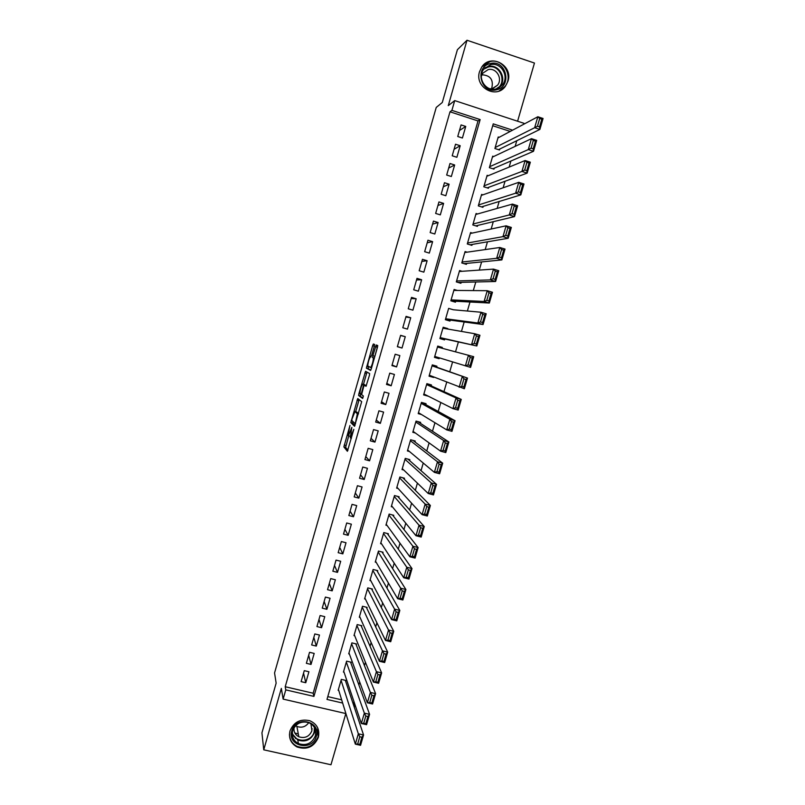 <?xml version="1.0" encoding="UTF-8"?>
<svg xmlns="http://www.w3.org/2000/svg" width="805" height="805" viewBox="0 0 805 805"><rect width="100%" height="100%" fill="white"/><g stroke="black" fill="none" stroke-linecap="round" stroke-linejoin="round"><path stroke-width="1.21" d="M349.984 425.443L343.866 446.906L347.398 451.293L353.808 429.357L350.276 437.86L351.855 427.344L348.414 435.807L348.022 435.213L349.984 425.443M479.528 71.675C474.296 87.192 496.222 99.508 505.379 86.306L507.975 81.164C513.359 65.406 490.627 53.06 481.742 67.036L479.528 71.675M289.991 730.97C288.462 738.064 290.816 743.397 297.045 746.97C306.967 750.169 314.071 746.97 318.347 737.37C319.927 729.511 317.059 723.957 309.734 720.706C300.315 718.634 293.745 722.055 289.991 730.97M374.285 346.281L374.556 344.419L373.359 344.007L372.624 345.677L366.386 368.157L370.562 370.421L371.316 368.74L377.424 347.408L377.696 345.516L376.197 344.993L372.866 355.719L372.544 357.511L373.429 358.185C372.957 362.381 372.001 365.49 370.562 367.523L367.714 365.893C368.167 361.817 369.103 358.748 370.521 356.706L371.719 355.236L374.285 346.281M450.005 111.804L285.212 686.735L313.155 693.226L478.019 120.941L450.005 111.804L451.907 110.366L454.714 100.595L523.924 123.296L523.642 124.302M345.898 713.572L283.129 699.102L281.337 688.396L263.748 749.817L261.937 732.832L276.145 683.163L274.555 672.94L436.23 107.447L442.287 102.497L457.401 49.699L467.001 40.25L448.274 105.636L454.714 100.595M283.129 699.102L285.775 689.875L313.93 696.406L480.152 119.583L451.907 110.366M285.212 686.735L285.775 689.875M357.752 398.555L350.819 422.585L354.552 426.318L361.687 401.645L357.752 398.555M358.919 393.585L365.55 371.316L369.656 373.57L369.374 375.502L366.023 386.269L364.373 385.193L363.639 386.833L361.606 394.621L363.367 396L362.612 398.455L358.627 395.497L358.919 393.585L360.7 394.037M517.595 121.213L534.46 63.042L467.001 40.25M263.748 749.817L330.976 764.75L345.828 713.552M499.181 137.293L498.225 136.981L494.894 148.502L499.513 149.992L499.784 149.026M493.717 156.502L492.68 156.17L489.349 167.661L493.968 169.131L494.24 168.175M488.293 175.681L487.136 175.319L483.815 186.79L488.434 188.249L488.705 187.293M482.899 194.84L481.611 194.428L478.301 205.879L482.909 207.328L483.181 206.372M477.556 213.969L476.087 213.506L472.787 224.937L477.395 226.366L477.667 225.42M472.283 233.078L470.583 232.554L467.282 243.965L471.891 245.374L472.173 244.428M467.111 252.176L465.079 251.563L461.788 262.953L466.397 264.352L466.679 263.406M462.09 271.295L459.595 270.54L456.304 281.901L460.913 283.29L461.195 282.344M457.371 290.454L454.111 289.478L450.83 300.818L455.439 302.197L455.721 301.251M453.255 309.764L480.977 312.229L486.2 313.789L483.07 324.526L477.848 322.986L445.638 318.76M453.255 309.744L448.647 308.385L445.366 319.706L449.985 321.064L450.257 320.118M447.681 329.024L443.032 327.786M447.801 328.601L443.183 327.253L439.912 338.563L444.531 339.901L444.803 338.955M442.106 348.253L442.348 347.428L437.699 346.22M439.329 357.853L439.087 358.698L434.509 357.269M433.774 377.022L429.186 375.653M436.642 367.15L436.914 366.215L432.295 364.886L429.045 376.156L433.654 377.465M428.24 396.161L423.873 394.007M431.208 385.907L431.48 384.961L426.871 383.663L423.621 394.903L428.23 396.201M425.785 404.623L426.056 403.687L421.448 402.389L418.208 413.619L421.528 414.545M420.381 423.299L420.653 422.373L416.044 421.096L412.804 432.295L415.34 432.999M414.978 441.955L415.249 441.019L410.641 439.761L407.411 450.941L409.453 451.504M409.594 460.571L409.856 459.645L405.247 458.387L402.017 469.557L403.748 470.019M404.211 479.156L404.482 478.22L399.874 476.993L396.644 488.132L398.133 488.524M398.837 497.701L399.109 496.776L394.5 495.558L391.28 506.677L392.588 507.019M393.484 516.216L393.746 515.291L389.137 514.083L385.927 525.192L387.084 525.494M388.131 534.701L388.392 533.775L383.794 532.588L380.584 543.667L381.63 543.938M382.788 553.146L383.049 552.23L378.451 551.053L375.251 562.111L376.197 562.353M377.454 571.57L377.726 570.644L373.118 569.477L369.918 580.526L370.793 580.747M372.131 589.944L372.403 589.029L367.794 587.881L364.605 598.9L365.41 599.101M366.818 608.298L367.09 607.383L362.481 606.246L359.302 617.244L360.046 617.435M361.515 626.612L361.777 625.696L357.178 624.579L353.999 635.558L354.703 635.729M356.223 644.896L356.484 643.99L351.886 642.873L348.716 653.841L349.37 653.992M350.94 663.149L351.201 662.243L346.603 661.147L343.433 672.084L344.057 672.235M304.27 670.656L301.11 681.644L305.769 682.731L308.929 671.752L304.27 670.656M309.543 652.312L306.373 663.32L311.032 664.427L314.192 653.419L309.543 652.312M314.825 633.938L311.656 644.966L316.305 646.083L319.474 635.054L314.825 633.938M320.108 615.523L316.939 626.572L321.587 627.699L324.767 616.66L320.108 615.523M325.411 597.079L322.231 608.147L326.89 609.294L330.07 598.236L325.411 597.079M330.724 578.604L327.534 589.693L332.193 590.85L335.373 579.771L330.724 578.604M336.037 560.099L332.847 571.208L337.506 572.375L340.696 561.276L336.037 560.099M341.37 541.554L338.17 552.683L342.829 553.87L346.019 542.741L341.37 541.554M346.703 522.978L343.504 534.128L348.163 535.325L351.362 524.186L346.703 522.978M352.047 504.363L348.847 515.532L353.496 516.75L356.706 505.59L352.047 504.363M357.41 485.717L354.19 496.916L358.849 498.134L362.069 486.955L357.41 485.717M362.773 467.041L359.553 478.25L364.212 479.498L367.432 468.289L362.773 467.041M368.157 448.335L364.927 459.564L369.586 460.812L372.816 449.593L368.157 448.335M373.54 429.588L370.31 440.838L374.969 442.106L378.199 430.866L373.54 429.588M378.934 410.802L375.694 422.072L380.352 423.36L383.593 412.1L378.934 410.802M384.337 391.985L381.097 403.285L385.756 404.583L389.006 393.293L384.337 391.985M389.761 373.138L386.511 384.448L391.17 385.766L394.42 374.456L389.761 373.138M395.185 354.25L391.924 365.591L396.593 366.919L399.844 355.589L395.185 354.25M400.618 335.333L397.358 346.693L402.017 348.032L405.277 336.691L400.618 335.333M406.062 316.385L402.792 327.756L407.461 329.114L410.731 317.744L406.062 316.385M411.516 297.397L408.246 308.788L412.905 310.167L416.185 298.776L411.516 297.397M416.99 278.369L413.71 289.79L418.369 291.179L421.649 279.768L416.99 278.369M422.464 259.311L419.174 270.752L423.843 272.15L427.123 260.729L422.464 259.311M427.948 240.222L424.658 251.683L429.317 253.102L432.617 241.651L427.948 240.222M433.442 221.093L430.142 232.575L434.811 234.003L438.111 222.532L433.442 221.093M438.946 201.934L435.646 213.436L440.315 214.875L443.615 203.383L438.946 201.934M444.471 182.735L441.16 194.257L445.819 195.716L449.13 184.204L444.471 182.735M449.995 163.495L446.674 175.047L451.343 176.516L454.664 164.985L449.995 163.495M455.529 144.226L452.209 155.798L456.878 157.287L460.198 145.725L455.529 144.226M462.412 138.017L465.743 126.435L461.074 124.926L457.743 136.508L462.412 138.017M352.681 702.413L353.707 702.644L353.989 701.678M358.859 684.914L359.704 682.006M364.454 665.614L365.42 662.294M370.069 646.294L371.155 642.541M375.683 626.924L376.901 622.748M381.318 607.523L382.657 602.925M386.964 588.083L388.423 583.062M392.609 568.612L394.198 563.148M398.274 549.101L399.984 543.204M403.949 529.549L405.78 523.22M409.634 509.957L411.597 503.206M415.33 490.336L417.413 483.141M421.035 470.673L423.249 463.036M426.751 450.971L429.095 442.901M432.476 431.228L434.952 422.716M438.222 411.456L440.818 402.5M443.968 391.643L446.695 382.244M449.733 371.789L452.591 361.938M455.539 351.775L458.397 341.944M461.446 331.419L464.183 321.99M467.373 311.022L469.989 302.006M473.3 290.585L475.795 281.981M479.247 270.098L481.621 261.917M485.194 249.58L487.458 241.812M491.161 229.023L493.294 221.677M497.148 208.425L499.15 201.492M503.135 187.776L505.027 181.276M509.142 167.098L510.903 161.01M515.15 146.369L516.79 140.714M510.209 131.426L492.7 125.721M327.796 696.627L341.662 699.847M345.667 681.372L345.929 680.456L341.33 679.38L338.16 690.298L338.754 690.438M439.087 358.698L434.469 357.37L437.739 346.09L442.348 347.428M353.707 702.644L354.794 705.874L354.351 707.404M512.584 130.169L493.244 123.859L326.981 699.424L342.648 703.057M353.757 705.633L354.794 705.874M313.155 693.226L313.93 696.406M478.019 120.941L480.152 119.583M305.769 682.731L303.555 673.161M311.032 664.427L308.687 655.28M316.305 646.083L313.829 637.379M321.587 627.699L318.981 619.437M326.89 609.294L324.153 601.476M332.193 590.85L329.315 583.474M337.506 572.375L334.498 565.442M342.829 553.87L339.69 547.38M348.163 535.325L344.892 529.288M353.496 516.75L350.095 511.155M358.849 498.134L355.317 493.002M364.212 479.498L360.539 474.809M369.586 460.812L365.782 456.586M374.969 442.106L371.025 438.333M380.352 423.36L376.277 420.039M385.756 404.583L381.54 401.725M391.17 385.766L386.823 383.371M396.593 366.919L392.105 364.987M405.277 336.691L400.578 335.494M402.017 348.032L397.388 346.563M410.731 317.744L405.881 317.029M416.185 298.776L411.194 298.524M421.649 279.768L416.527 279.979M427.123 260.729L421.86 261.414M432.617 241.651L427.203 242.808M438.111 222.532L432.557 224.172M443.615 203.383L437.93 205.496M449.13 184.204L443.303 186.8M454.664 164.985L448.687 168.054M460.198 145.725L454.08 149.287M465.743 126.435L459.484 130.48M348.716 435.897L345.637 447.389L347.961 450.247M352.852 421.478L352.63 423.158L355.025 425.503M359.151 399.632L355.639 411.717M351.986 419.083L351.775 420.441L355.035 423.581L355.548 422.464L357.36 413.82L354.965 411.536L351.986 419.083M356.645 411.999L358.487 413.529M363.478 384.337L366.597 373.44L364.826 372.946M367.06 372.141L366.597 373.44M366.345 385.816L364.373 385.193M362.954 397.871L358.627 395.497M362.693 384.116C361.294 386.078 360.358 389.137 359.895 393.283L360.902 394.178L361.626 392.558L363.649 384.8L362.693 384.116L364.424 384.599M365.45 385.504L363.608 384.71M364.474 384.609L365.4 385.213M360.69 394.078L360.399 395.99M376.046 346.875L376.388 345.063M377.746 345.838L374.365 358.094M368.579 366.517L368.197 368.75L370.813 370.119M341.058 680.285L358.336 733.808L363.558 734.995L360.56 745.309L355.337 744.132L338.432 689.392M345.315 680.316L363.558 734.995L361.878 737.219L359.785 736.746L357.682 743.981L359.775 744.454L361.878 737.219M357.682 743.981L355.337 744.132L358.336 733.808L359.785 736.746M359.775 744.454L360.56 745.309M316.315 736.394C312.491 751.92 286.801 746.195 291.812 730.86C295.697 715.253 321.386 721.139 316.315 736.394M292.668 730.729C291.44 736.464 293.362 740.751 298.424 743.589C306.323 746.054 311.968 743.478 315.339 735.851C316.596 729.632 314.342 725.204 308.577 722.568C301.01 720.827 295.707 723.554 292.668 730.729M308.748 722.628C305.669 726.865 301.714 728.123 296.874 726.402L295.616 725.687M310.941 723.755L311.927 730.729C309.321 736.635 304.954 738.648 298.826 736.786C295.173 734.844 293.573 731.815 294.036 727.69M289.448 734.502C289.72 739.855 292.235 743.8 296.995 746.336C306.846 749.505 313.89 746.336 318.126 736.806L317.713 727.901M294.801 732.932L298.303 734.019M311.666 729.521L312.26 728.857M496.373 89.818C480.505 94.155 474.246 66.563 490.476 63.535C506.405 59.288 512.513 86.789 496.373 89.818M490.476 64.682L483.624 69.311C476.932 77.854 485.757 91.891 495.94 89.003L502.521 84.726C509.595 76.334 500.891 61.784 490.476 64.682M481.32 76.364L482.809 73.195L488.132 69.622C496.222 67.358 503.014 78.648 497.54 85.199L492.388 88.56L490.034 88.781M499.009 91.056L504.936 86.497C513.771 76.113 502.994 57.97 490.044 61.583L481.964 66.724M481.883 74.795C490.567 75.318 493.817 79.957 491.634 88.701M346.331 662.052L364.353 713.139L369.575 714.347L366.567 724.671L361.344 723.484L343.695 671.179M350.547 662.082L369.575 714.347L367.905 716.52L365.812 716.037L363.709 723.282L365.792 723.765L367.905 716.52M363.709 723.282L361.344 723.484L364.353 713.139L365.812 716.037M365.792 723.765L366.567 724.671M351.624 643.789L370.381 692.421L375.593 693.648L372.584 704.003L367.362 702.785L348.978 652.925M355.79 643.819L375.593 693.648L373.943 695.772L371.85 695.279L369.737 702.554L371.829 703.037L373.943 695.772M369.737 702.554L367.362 702.785L370.381 692.421L371.85 695.279M371.829 703.037L372.584 704.003M356.917 625.495L376.418 671.672L381.63 672.91L378.612 683.284L373.399 682.056L354.26 634.642M361.043 625.515L381.63 672.91L380 674.982L377.907 674.489L375.784 681.775L377.877 682.268L380 674.982M375.784 681.775L373.399 682.056L376.418 671.672L377.907 674.489M377.877 682.268L378.612 683.284M362.22 607.161L382.466 650.873L387.688 652.131L384.659 662.525L379.437 661.277L359.563 616.328M366.295 607.181L387.688 652.131L386.058 654.153L383.965 653.65L381.842 660.945L383.935 661.448L386.058 654.153M381.842 660.945L379.437 661.277L382.466 650.873L383.965 653.65M383.935 661.448L384.659 662.525M367.523 588.797L388.523 630.033L393.746 631.311L390.717 641.726L385.494 640.458L364.866 597.984M371.538 588.817L393.746 631.311L392.136 633.283L390.043 632.77L387.919 640.086L390.012 640.599L392.136 633.283M387.919 640.086L385.494 640.458L388.523 630.033L390.043 632.77M390.012 640.599L390.717 641.726M372.846 570.403L394.601 609.154L399.823 610.442L396.785 620.876L391.562 619.598L370.189 579.6M376.79 570.413L399.823 610.442L398.223 612.374L396.13 611.85L393.997 619.176L396.09 619.699L398.223 612.374M393.997 619.176L391.562 619.598L394.601 609.154L396.13 611.85M396.09 619.699L396.785 620.876M378.179 551.968L400.689 588.224L405.911 589.532L402.862 599.997L397.64 598.689L375.512 561.186M382.033 551.968L405.911 589.532L404.331 591.413L402.228 590.89L400.095 598.226L402.188 598.749L404.331 591.413M400.095 598.226L397.64 598.689L400.689 588.224L402.228 590.89M402.188 598.749L402.862 599.997M383.522 533.504L406.787 567.253L412.009 568.582L408.96 579.067L403.738 577.749L380.846 542.741M387.275 533.484L412.009 568.582L410.439 570.413L408.346 569.88L406.203 577.235L408.296 577.769L410.439 570.413M406.203 577.235L403.738 577.749L406.787 567.253L408.346 569.88M408.296 577.769L408.96 579.067M388.875 515.009L412.905 546.243L418.127 547.591L415.068 558.096L409.846 556.758L386.199 524.266M392.498 514.969L418.127 547.591L416.567 549.372L414.474 548.829L412.331 556.205L414.424 556.738L416.567 549.372M412.331 556.205L409.846 556.758L412.905 546.243L414.474 548.829M414.424 556.738L415.068 558.096M394.229 496.484L419.023 525.192L424.245 526.551L421.186 537.076L415.964 535.717L391.552 505.751M397.69 496.403L424.245 526.551L422.706 528.281L420.613 527.738L418.459 535.124L420.552 535.667L422.706 528.281M418.459 535.124L415.964 535.717L419.023 525.192L420.613 527.738M420.552 535.667L421.186 537.076M399.602 477.918L425.161 504.091L430.383 505.48L427.314 516.025L422.092 514.647L396.915 487.206M402.852 477.788L430.383 505.48L428.854 507.15L426.761 506.597L424.607 514.003L426.7 514.546L428.854 507.15M424.607 514.003L422.092 514.647L425.161 504.091L426.761 506.597M426.7 514.546L427.314 516.025M404.985 459.323L431.309 482.95L436.541 484.348L433.462 494.914L428.24 493.525L402.289 468.621M407.954 459.122L436.541 484.348L435.022 485.978L432.929 485.415L430.766 492.831L432.859 493.395L435.022 485.978M430.766 492.831L428.24 493.525L431.309 482.95L432.929 485.415M432.859 493.395L433.462 494.914M410.369 440.687L437.477 461.768L442.7 463.187L439.621 473.773L434.388 472.364L407.672 450.015M412.935 440.385L442.7 463.187L441.2 464.757L439.107 464.193L436.944 471.619L439.037 472.193L441.2 464.757M436.944 471.619L434.388 472.364L437.477 461.768L439.107 464.193M439.037 472.193L439.621 473.773M415.772 422.031L443.656 440.536L448.878 441.975L445.789 452.581L440.566 451.152L413.066 431.359M417.715 421.558L448.878 441.975L447.389 443.495L445.296 442.921L443.122 450.367L445.215 450.941L447.389 443.495M443.122 450.367L440.566 451.152L443.656 440.536L445.296 442.921M445.215 450.941L445.789 452.581M421.176 403.325L449.844 419.264L455.067 420.723L451.967 431.349L446.745 429.9L418.469 412.683M422.041 402.56L455.067 420.723L453.587 422.192L451.494 421.609L449.321 429.075L451.414 429.649L453.587 422.192M449.321 429.075L446.745 429.9L449.844 419.264L451.494 421.609M451.414 429.649L451.967 431.349M426.6 384.599L456.043 397.942L461.265 399.421L458.166 410.077L452.933 408.608L423.883 393.967M426.791 383.915L461.265 399.421L459.806 400.84L457.713 400.246L455.529 407.733L457.632 408.316L459.806 400.84M455.529 407.733L452.933 408.608L456.043 397.942L457.713 400.246M457.632 408.316L458.166 410.077M432.023 365.832L467.484 378.078L464.374 388.755L429.307 375.221M432.114 365.55L467.484 378.078L466.035 379.447L463.942 378.843L461.758 386.34L463.851 386.933L466.035 379.447M461.758 386.34L459.142 387.265L462.251 376.579L463.942 378.843M463.851 386.933L464.374 388.755M437.467 347.025L473.702 356.696L470.593 367.392L434.74 356.434M467.997 364.906L465.371 365.883L468.48 355.176L470.18 357.4L467.997 364.906L470.09 365.51L472.273 358.004L470.18 357.4M470.09 365.51L470.593 367.392M472.273 358.004L473.702 356.696M440.104 337.929L476.822 345.979L440.184 337.617M442.911 328.199L474.719 333.733L479.951 335.262L476.822 345.979L476.339 344.047L478.532 336.52L476.429 335.906L474.246 343.433L476.339 344.047M474.246 343.433L471.599 344.46L474.719 333.733L476.429 335.906M478.532 336.52L479.951 335.262M445.437 319.474L483.07 324.526L482.598 322.533L484.791 314.997L482.698 314.373L480.505 321.92L482.598 322.533M480.505 321.92L477.848 322.986L480.977 312.229L482.698 314.373M484.791 314.997L486.2 313.789M451.514 301.03L489.329 303.032L484.107 301.473L451.102 299.883M453.839 290.424L487.236 290.696L492.469 292.265L489.329 303.032L488.877 300.979L491.08 293.423L488.977 292.789L486.784 300.356L488.877 300.979M486.784 300.356L484.107 301.473L487.236 290.696L488.977 292.789M491.08 293.423L492.469 292.265M458.025 282.424L495.608 281.488L490.376 279.909L456.576 280.955M459.323 271.486L493.515 269.112L498.748 270.701L495.608 281.488L495.166 279.375L497.369 271.808L495.276 271.164L493.073 278.741L495.166 279.375M493.073 278.741L490.376 279.909L493.515 269.112L495.276 271.164M497.369 271.808L498.748 270.701M464.113 263.658L501.887 259.904L496.665 258.304L462.06 261.997M464.807 252.508L499.804 247.487L505.037 249.087L501.887 259.904L501.465 257.731L503.678 250.144L501.575 249.5L499.372 257.087L501.465 257.731M499.372 257.087L496.665 258.304L499.804 247.487L501.575 249.5M503.678 250.144L505.037 249.087M469.999 244.801L508.186 238.27L502.964 236.65L467.554 243.009M470.301 233.5L506.114 225.813L511.346 227.433L508.186 238.27L507.784 236.036L509.998 228.429L507.895 227.785L505.681 235.382L507.784 236.036M505.681 235.382L502.964 236.65L506.114 225.813L507.895 227.785M509.998 228.429L511.346 227.433M475.785 225.873L514.496 216.595L509.273 214.955L473.058 223.991M475.815 214.462L512.433 204.088L517.665 205.738L514.496 216.595L514.113 214.301L516.327 206.684L514.234 206.02L512.01 213.637L514.113 214.301M512.01 213.637L509.273 214.955L512.433 204.088L514.234 206.02M516.327 206.684L517.665 205.738M481.501 206.885L520.825 194.87L515.592 193.21L478.573 204.933M481.33 195.384L518.762 182.322L523.995 183.993L520.825 194.87L520.453 192.516L522.676 184.878L520.573 184.214L518.36 191.852L520.453 192.516M518.36 191.852L515.592 193.21L518.762 182.322L520.573 184.214M522.676 184.878L523.995 183.993M487.186 187.857L527.164 173.105L521.932 171.425L484.097 185.834M486.864 176.275L525.112 160.517L530.334 162.197L527.164 173.105L526.802 170.69L529.036 163.033L526.933 162.358L524.709 170.016L526.802 170.69M524.709 170.016L521.932 171.425L525.112 160.517L526.933 162.358M529.036 163.033L530.334 162.197M492.851 168.778L533.514 151.29L528.281 149.589L489.631 166.705M492.398 157.126L531.461 138.661L536.694 140.362L533.514 151.29L533.172 148.814L535.406 141.147L533.312 140.462L531.079 148.13L533.172 148.814M531.079 148.13L528.281 149.589L531.461 138.661L533.312 140.462M535.406 141.147L536.694 140.362M498.496 149.66L539.883 129.424L534.651 127.713L495.176 147.536M497.953 137.947L537.841 116.755L543.063 118.486L539.883 129.424L539.551 126.888L541.795 119.21L539.692 118.516L537.458 126.204L539.551 126.888M537.458 126.204L534.651 127.713L537.841 116.755L539.692 118.516M541.795 119.21L543.063 118.486M349.883 436.209L348.545 435.847M351.433 438.182L350.417 437.9M345.667 447.469L343.896 446.986M345.969 445.497L344.198 445.014M352.63 423.158L350.849 422.665M352.449 421.085L351.151 420.733M358.809 400.628L357.038 400.135M355.569 423.722L355.065 423.591M358.396 413.851L357.249 413.529M356.746 412.029L354.965 411.536M361.606 394.37L360.922 394.188M376.076 346.794L375.472 346.613M371.065 356.857L370.521 356.706M371.578 367.815L370.592 367.533M374.325 358.215L373.309 357.923M374.355 358.114L372.584 357.611M374.667 356.233L372.866 355.719M377.243 347.217L375.442 346.693M368.197 368.75L366.426 368.247M368.479 366.879L366.708 366.376M374.315 346.16L372.624 345.677M314.976 728.606L314.544 732.349C311.203 739.906 305.608 742.462 297.77 740.016L292.225 733.919M292.285 732.661C294.509 743.126 311.616 742.512 314.111 731.936L314.433 727.499M484.741 67.952L488.243 66.503C498.567 63.625 507.21 78.045 500.187 86.366L498.738 87.946M497.259 88.61C507.462 82.07 499.754 63.816 488.122 67.067L483.684 69.23M297.045 746.97L296.924 746.295M345.637 447.389L343.866 446.906M352.59 423.068L350.819 422.585M358.326 414.092L357.36 413.82M365.44 385.303L363.649 384.8M360.368 395.899L358.597 395.406M374.265 358.426L373.429 358.185M374.345 358.024L372.544 357.511M368.157 368.66L366.386 368.157M298.826 736.786L296.874 726.402M298.424 743.589L297.77 740.016L292.225 733.848M295.616 738.668L295.445 737.742M498.698 87.976L502.521 84.726M497.54 85.199L493.153 88.349"/></g></svg>
